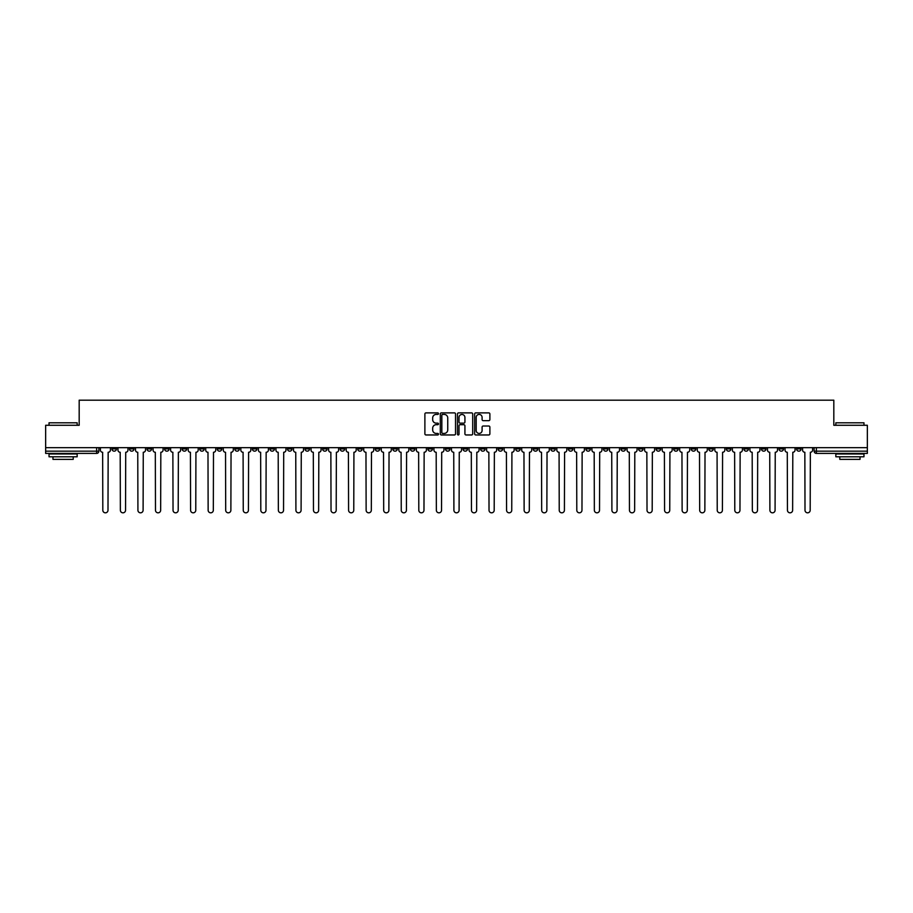 <?xml version="1.0" encoding="UTF-8"?>
<svg xmlns="http://www.w3.org/2000/svg" width="913" height="913" viewBox="0 0 913 913"><rect width="100%" height="100%" fill="white"/><g stroke="black" fill="none" stroke-linecap="round" stroke-linejoin="round"><path stroke-width="1.37" d="M438.491 413.646A0.776 0.776 0 0 0 437.726 412.881L425.983 412.881A1.107 1.107 0 0 0 424.887 413.977L424.887 433.869A1.107 1.107 0 0 0 425.983 434.965L437.726 434.965A0.776 0.776 0 0 0 438.491 434.2A0.776 0.776 0 0 0 437.726 433.424L436.209 433.424A3.538 3.538 0 0 1 432.671 429.886L432.671 428.231A3.538 3.538 0 0 1 436.209 424.693L437.726 424.693A0.776 0.776 0 0 0 438.491 423.917A0.776 0.776 0 0 0 437.726 423.153L436.209 423.153A3.538 3.538 0 0 1 432.671 419.615L432.671 417.96A3.538 3.538 0 0 1 436.209 414.422L437.726 414.422A0.776 0.776 0 0 0 438.491 413.646M691.244 447.667L691.244 448.899L695.74 448.899A2.248 2.248 0 0 1 693.492 451.159A2.248 2.248 0 0 1 691.244 448.899L691.244 447.667M585.906 447.667L585.906 448.899L590.414 448.899A2.248 2.248 0 0 1 588.166 451.159A2.248 2.248 0 0 1 585.906 448.899L585.906 447.667M568.354 447.667L568.354 448.899L572.862 448.899A2.248 2.248 0 0 1 570.602 451.159A2.248 2.248 0 0 1 568.354 448.899L568.354 447.667M463.028 447.667L463.028 448.899L467.524 448.899A2.248 2.248 0 0 1 465.276 451.159A2.248 2.248 0 0 1 463.028 448.899L463.028 447.667M445.476 447.667L445.476 448.899L449.972 448.899A2.248 2.248 0 0 1 447.724 451.159A2.248 2.248 0 0 1 445.476 448.899L445.476 447.667M427.912 447.667L427.912 448.899L432.42 448.899A2.248 2.248 0 0 1 430.171 451.159A2.248 2.248 0 0 1 427.912 448.899L427.912 447.667M392.807 447.667L392.807 448.899L397.303 448.899A2.248 2.248 0 0 1 395.055 451.159A2.248 2.248 0 0 1 392.807 448.899L392.807 447.667M357.702 448.899L357.702 447.667L357.702 448.899A2.248 2.248 0 0 0 359.95 451.159A2.248 2.248 0 0 1 357.702 448.899L362.199 448.899A2.248 2.248 0 0 1 359.95 451.159A2.248 2.248 0 0 0 362.199 448.899L362.199 447.667L362.199 448.899M340.138 448.899L340.138 447.667L340.138 448.899A2.248 2.248 0 0 0 342.398 451.159A2.248 2.248 0 0 1 340.138 448.899L344.646 448.899A2.248 2.248 0 0 1 342.398 451.159M322.586 448.899L322.586 447.667L322.586 448.899A2.248 2.248 0 0 0 324.834 451.159A2.248 2.248 0 0 1 322.586 448.899L327.094 448.899A2.248 2.248 0 0 1 324.834 451.159A2.248 2.248 0 0 0 327.094 448.899L327.094 447.667L327.094 448.899M305.033 447.667L305.033 448.899L309.53 448.899A2.248 2.248 0 0 1 307.282 451.159A2.248 2.248 0 0 1 305.033 448.899L305.033 447.667M287.481 447.667L287.481 448.899L291.977 448.899A2.248 2.248 0 0 1 289.729 451.159A2.248 2.248 0 0 1 287.481 448.899L287.481 447.667M269.928 447.667L269.928 448.899L274.425 448.899A2.248 2.248 0 0 1 272.177 451.159A2.248 2.248 0 0 1 269.928 448.899L269.928 447.667M252.365 448.899L252.365 447.667L252.365 448.899A2.248 2.248 0 0 0 254.624 451.159A2.248 2.248 0 0 1 252.365 448.899L256.873 448.899A2.248 2.248 0 0 1 254.624 451.159M217.26 448.899L217.26 447.667L217.26 448.899A2.248 2.248 0 0 0 219.508 451.159A2.248 2.248 0 0 1 217.26 448.899L221.756 448.899A2.248 2.248 0 0 1 219.508 451.159A2.248 2.248 0 0 0 221.756 448.899L221.756 447.667L221.756 448.899M199.707 448.899L199.707 447.667L199.707 448.899A2.248 2.248 0 0 0 201.956 451.159A2.248 2.248 0 0 1 199.707 448.899L204.204 448.899A2.248 2.248 0 0 1 201.956 451.159A2.248 2.248 0 0 0 204.204 448.899L204.204 447.667L204.204 448.899M182.155 448.899L182.155 447.667L182.155 448.899A2.248 2.248 0 0 0 184.403 451.159A2.248 2.248 0 0 1 182.155 448.899L186.651 448.899A2.248 2.248 0 0 1 184.403 451.159A2.248 2.248 0 0 0 186.651 448.899L186.651 447.667L186.651 448.899M164.591 448.899L164.591 447.667L164.591 448.899A2.248 2.248 0 0 0 166.851 451.159A2.248 2.248 0 0 1 164.591 448.899L169.099 448.899A2.248 2.248 0 0 1 166.851 451.159M147.039 448.899L147.039 447.667L147.039 448.899A2.248 2.248 0 0 0 149.287 451.159A2.248 2.248 0 0 1 147.039 448.899L151.547 448.899A2.248 2.248 0 0 1 149.287 451.159A2.248 2.248 0 0 0 151.547 448.899L151.547 447.667L151.547 448.899M129.486 448.899L129.486 447.667L129.486 448.899A2.248 2.248 0 0 0 131.734 451.159A2.248 2.248 0 0 1 129.486 448.899L133.983 448.899A2.248 2.248 0 0 1 131.734 451.159A2.248 2.248 0 0 0 133.983 448.899L133.983 447.667L133.983 448.899M488.786 420.665A1.107 1.107 0 0 0 489.882 419.558L489.882 413.977A1.107 1.107 0 0 0 488.786 412.881L475.741 412.881A1.107 1.107 0 0 0 474.646 413.977L474.646 433.869A1.107 1.107 0 0 0 475.741 434.965L488.786 434.965A1.107 1.107 0 0 0 489.882 433.869L489.882 427.124A1.107 1.107 0 0 0 488.786 426.017L483.205 426.017A1.107 1.107 0 0 0 482.098 427.124L482.098 430.468A2.956 2.956 0 0 1 479.142 433.424A2.956 2.956 0 0 1 476.187 430.468L476.187 417.378A2.956 2.956 0 0 1 479.142 414.422A2.956 2.956 0 0 1 482.098 417.378L482.098 419.558A1.107 1.107 0 0 0 483.205 420.665L488.786 420.665M45.65 447.667L45.65 425.275L79.18 425.275L79.18 400.179L833.82 400.179L833.82 425.275L867.35 425.275L867.35 447.667L45.65 447.667L45.65 451.159L98.878 451.159L98.878 447.667L98.878 451.159A2.248 2.248 0 0 1 96.63 453.407L45.65 453.407L45.65 451.159M455.53 413.977A1.107 1.107 0 0 0 454.434 412.881L441.39 412.881A1.107 1.107 0 0 0 440.294 413.977L440.294 433.869A1.107 1.107 0 0 0 441.39 434.965L454.434 434.965A1.107 1.107 0 0 0 455.53 433.869L455.53 413.977M458.566 412.881L471.61 412.881A1.107 1.107 0 0 1 472.706 413.977L472.706 433.869A1.107 1.107 0 0 1 471.61 434.965L466.029 434.965A1.107 1.107 0 0 1 464.922 433.869L464.922 425.8A1.107 1.107 0 0 0 463.815 424.693L460.118 424.693A1.107 1.107 0 0 0 459.011 425.8L459.011 434.2A0.776 0.776 0 0 1 458.235 434.965A0.776 0.776 0 0 1 457.47 434.2L457.47 413.977A1.107 1.107 0 0 1 458.566 412.881M814.122 447.667L814.122 451.159L867.35 451.159L867.35 453.407L816.37 453.407A2.248 2.248 0 0 1 814.122 451.159A2.248 2.248 0 0 0 816.37 453.407L816.37 447.667M867.35 447.667L867.35 451.159M801.066 447.667L801.066 448.899A2.248 2.248 0 0 1 798.818 451.159A2.248 2.248 0 0 1 796.57 448.899L801.066 448.899M796.57 447.667L796.57 448.899M783.514 448.899L783.514 447.667L783.514 448.899A2.248 2.248 0 0 1 781.266 451.159A2.248 2.248 0 0 1 779.017 448.899L783.514 448.899A2.248 2.248 0 0 1 781.266 451.159M779.017 447.667L779.017 448.899M765.961 447.667L765.961 448.899A2.248 2.248 0 0 1 763.713 451.159A2.248 2.248 0 0 1 761.453 448.899A2.248 2.248 0 0 0 763.713 451.159M761.453 447.667L761.453 448.899L765.961 448.899M748.409 447.667L748.409 448.899A2.248 2.248 0 0 1 746.149 451.159A2.248 2.248 0 0 1 743.901 448.899L748.409 448.899A2.248 2.248 0 0 1 746.149 451.159M743.901 447.667L743.901 448.899M730.845 447.667L730.845 448.899A2.248 2.248 0 0 1 728.597 451.159A2.248 2.248 0 0 1 726.349 448.899A2.248 2.248 0 0 0 728.597 451.159M726.349 447.667L726.349 448.899L730.845 448.899M713.293 447.667L713.293 448.899A2.248 2.248 0 0 1 711.044 451.159A2.248 2.248 0 0 1 708.796 448.899L713.293 448.899M708.796 447.667L708.796 448.899M695.74 447.667L695.74 448.899A2.248 2.248 0 0 1 693.492 451.159M678.188 447.667L678.188 448.899A2.248 2.248 0 0 1 675.94 451.159A2.248 2.248 0 0 1 673.68 448.899L678.188 448.899M673.68 447.667L673.68 448.899M660.635 447.667L660.635 448.899A2.248 2.248 0 0 1 658.376 451.159A2.248 2.248 0 0 1 656.127 448.899L660.635 448.899M656.127 447.667L656.127 448.899M643.072 447.667L643.072 448.899A2.248 2.248 0 0 1 640.823 451.159A2.248 2.248 0 0 1 638.575 448.899A2.248 2.248 0 0 0 640.823 451.159M638.575 447.667L638.575 448.899L643.072 448.899M625.519 447.667L625.519 448.899A2.248 2.248 0 0 1 623.271 451.159A2.248 2.248 0 0 1 621.023 448.899L625.519 448.899M621.023 447.667L621.023 448.899M607.967 447.667L607.967 448.899A2.248 2.248 0 0 1 605.718 451.159A2.248 2.248 0 0 1 603.47 448.899L607.967 448.899M603.47 447.667L603.47 448.899M590.414 447.667L590.414 448.899M572.862 447.667L572.862 448.899L572.862 447.667M555.298 447.667L555.298 448.899A2.248 2.248 0 0 1 553.05 451.159A2.248 2.248 0 0 1 550.801 448.899L555.298 448.899M550.801 447.667L550.801 448.899M537.746 447.667L537.746 448.899A2.248 2.248 0 0 1 535.497 451.159A2.248 2.248 0 0 1 533.249 448.899L537.746 448.899M533.249 447.667L533.249 448.899M520.193 447.667L520.193 448.899A2.248 2.248 0 0 1 517.945 451.159A2.248 2.248 0 0 1 515.697 448.899L520.193 448.899M515.697 447.667L515.697 448.899M502.641 447.667L502.641 448.899A2.248 2.248 0 0 1 500.392 451.159A2.248 2.248 0 0 1 498.133 448.899L502.641 448.899M498.133 447.667L498.133 448.899M485.088 447.667L485.088 448.899A2.248 2.248 0 0 1 482.829 451.159A2.248 2.248 0 0 1 480.58 448.899L485.088 448.899M480.58 447.667L480.58 448.899M467.524 447.667L467.524 448.899A2.248 2.248 0 0 1 465.276 451.159M449.972 447.667L449.972 448.899M432.42 448.899L432.42 447.667L432.42 448.899A2.248 2.248 0 0 1 430.171 451.159M414.867 447.667L414.867 448.899A2.248 2.248 0 0 1 412.608 451.159A2.248 2.248 0 0 1 410.359 448.899A2.248 2.248 0 0 0 412.608 451.159A2.248 2.248 0 0 0 414.867 448.899L410.359 448.899L410.359 447.667M397.303 448.899L397.303 447.667L397.303 448.899A2.248 2.248 0 0 1 395.055 451.159M379.751 447.667L379.751 448.899A2.248 2.248 0 0 1 377.503 451.159A2.248 2.248 0 0 1 375.254 448.899A2.248 2.248 0 0 0 377.503 451.159M375.254 447.667L375.254 448.899L379.751 448.899M344.646 447.667L344.646 448.899L344.646 447.667M309.53 448.899L309.53 447.667L309.53 448.899A2.248 2.248 0 0 1 307.282 451.159M291.977 448.899L291.977 447.667L291.977 448.899A2.248 2.248 0 0 1 289.729 451.159M274.425 448.899L274.425 447.667L274.425 448.899A2.248 2.248 0 0 1 272.177 451.159M256.873 447.667L256.873 448.899L256.873 447.667M239.32 448.899L239.32 447.667L239.32 448.899A2.248 2.248 0 0 1 237.06 451.159A2.248 2.248 0 0 1 234.812 448.899L239.32 448.899A2.248 2.248 0 0 1 237.06 451.159M234.812 447.667L234.812 448.899M169.099 447.667L169.099 448.899L169.099 447.667M116.43 447.667L116.43 448.899A2.248 2.248 0 0 1 114.182 451.159A2.248 2.248 0 0 1 111.934 448.899A2.248 2.248 0 0 0 114.182 451.159A2.248 2.248 0 0 0 116.43 448.899L116.43 447.667M111.934 447.667L111.934 448.899L116.43 448.899M96.63 447.667L96.63 453.407A2.248 2.248 0 0 0 98.878 451.159M442.611 414.422A0.776 0.776 0 0 0 441.835 415.198L441.835 432.648A0.776 0.776 0 0 0 442.611 433.424L444.209 433.424A3.538 3.538 0 0 0 447.747 429.886L447.747 417.96A3.538 3.538 0 0 0 444.209 414.422L442.611 414.422M464.922 417.435A2.956 2.956 0 0 0 461.967 414.479A2.956 2.956 0 0 0 459.011 417.435L459.011 422.046A1.107 1.107 0 0 0 460.118 423.153L463.815 423.153A1.107 1.107 0 0 0 464.922 422.046L464.922 417.435M100.396 447.667L100.396 450.029A2.248 2.248 0 0 0 102.644 452.277L102.815 510.23A2.591 2.591 0 0 0 105.406 512.821A2.591 2.591 0 0 0 107.996 510.23L108.156 452.277A2.248 2.248 0 0 0 110.416 450.029L110.416 447.667M117.948 447.667L117.948 450.029A2.248 2.248 0 0 0 120.196 452.277L120.368 510.23A2.591 2.591 0 0 0 122.958 512.821A2.591 2.591 0 0 0 125.549 510.23L125.72 452.277A2.248 2.248 0 0 0 127.968 450.029L127.968 447.667M135.501 447.667L135.501 450.029A2.248 2.248 0 0 0 137.76 452.277L137.92 510.23A2.591 2.591 0 0 0 140.511 512.821A2.591 2.591 0 0 0 143.101 510.23L143.273 452.277A2.248 2.248 0 0 0 145.521 450.029L145.521 447.667M49.028 422.799L77.16 422.799L49.028 422.799L49.028 425.275M77.16 456.785L49.028 456.785L49.028 453.966L77.16 453.966L77.16 456.785M73.223 456.785L73.223 459.365L52.965 459.365L52.965 456.785M835.84 422.799L863.972 422.799L835.84 422.799L835.84 425.275M863.972 456.785L835.84 456.785L835.84 453.966L863.972 453.966L863.972 456.785M860.035 456.785L860.035 459.365L839.777 459.365L839.777 456.785M153.064 447.667L153.064 450.029A2.248 2.248 0 0 0 155.313 452.277L155.484 510.23A2.591 2.591 0 0 0 158.063 512.821A2.591 2.591 0 0 0 160.654 510.23L160.825 452.277A2.248 2.248 0 0 0 163.073 450.029L163.073 447.667M170.617 447.667L170.617 450.029A2.248 2.248 0 0 0 172.865 452.277L173.036 510.23A2.591 2.591 0 0 0 175.627 512.821A2.591 2.591 0 0 0 178.206 510.23L178.377 452.277A2.248 2.248 0 0 0 180.626 450.029L180.626 447.667M188.169 447.667L188.169 450.029A2.248 2.248 0 0 0 190.418 452.277L190.589 510.23A2.591 2.591 0 0 0 193.179 512.821A2.591 2.591 0 0 0 195.77 510.23L195.93 452.277A2.248 2.248 0 0 0 198.189 450.029L198.189 447.667M205.722 447.667L205.722 450.029A2.248 2.248 0 0 0 207.981 452.277L208.141 510.23A2.591 2.591 0 0 0 210.732 512.821A2.591 2.591 0 0 0 213.322 510.23L213.494 452.277A2.248 2.248 0 0 0 215.742 450.029L215.742 447.667M223.286 447.667L223.286 450.029A2.248 2.248 0 0 0 225.534 452.277L225.694 510.23A2.591 2.591 0 0 0 228.284 512.821A2.591 2.591 0 0 0 230.875 510.23L231.046 452.277A2.248 2.248 0 0 0 233.294 450.029L233.294 447.667M240.838 447.667L240.838 450.029A2.248 2.248 0 0 0 243.086 452.277L243.257 510.23A2.591 2.591 0 0 0 245.837 512.821A2.591 2.591 0 0 0 248.427 510.23L248.598 452.277A2.248 2.248 0 0 0 250.847 450.029L250.847 447.667M258.39 447.667L258.39 450.029A2.248 2.248 0 0 0 260.639 452.277L260.81 510.23A2.591 2.591 0 0 0 263.401 512.821A2.591 2.591 0 0 0 265.98 510.23L266.151 452.277A2.248 2.248 0 0 0 268.399 450.029L268.399 447.667M275.943 447.667L275.943 450.029A2.248 2.248 0 0 0 278.191 452.277L278.362 510.23A2.591 2.591 0 0 0 280.953 512.821A2.591 2.591 0 0 0 283.544 510.23L283.703 452.277A2.248 2.248 0 0 0 285.963 450.029L285.963 447.667M293.495 447.667L293.495 450.029A2.248 2.248 0 0 0 295.755 452.277L295.915 510.23A2.591 2.591 0 0 0 298.505 512.821A2.591 2.591 0 0 0 301.096 510.23L301.267 452.277A2.248 2.248 0 0 0 303.515 450.029L303.515 447.667M311.059 447.667L311.059 450.029A2.248 2.248 0 0 0 313.307 452.277L313.479 510.23A2.591 2.591 0 0 0 316.058 512.821A2.591 2.591 0 0 0 318.648 510.23L318.82 452.277A2.248 2.248 0 0 0 321.068 450.029L321.068 447.667M328.612 447.667L328.612 450.029A2.248 2.248 0 0 0 330.86 452.277L331.031 510.23A2.591 2.591 0 0 0 333.622 512.821A2.591 2.591 0 0 0 336.201 510.23L336.372 452.277A2.248 2.248 0 0 0 338.62 450.029L338.62 447.667M346.164 447.667L346.164 450.029A2.248 2.248 0 0 0 348.412 452.277L348.583 510.23A2.591 2.591 0 0 0 351.174 512.821A2.591 2.591 0 0 0 353.765 510.23L353.924 452.277A2.248 2.248 0 0 0 356.184 450.029L356.184 447.667M363.716 447.667L363.716 450.029A2.248 2.248 0 0 0 365.965 452.277L366.136 510.23A2.591 2.591 0 0 0 368.726 512.821A2.591 2.591 0 0 0 371.317 510.23L371.488 452.277A2.248 2.248 0 0 0 373.737 450.029L373.737 447.667M381.269 447.667L381.269 450.029A2.248 2.248 0 0 0 383.528 452.277L383.688 510.23A2.591 2.591 0 0 0 386.279 512.821A2.591 2.591 0 0 0 388.87 510.23L389.041 452.277A2.248 2.248 0 0 0 391.289 450.029L391.289 447.667M398.833 447.667L398.833 450.029A2.248 2.248 0 0 0 401.081 452.277L401.252 510.23A2.591 2.591 0 0 0 403.831 512.821A2.591 2.591 0 0 0 406.422 510.23L406.593 452.277A2.248 2.248 0 0 0 408.841 450.029L408.841 447.667M416.385 447.667L416.385 450.029A2.248 2.248 0 0 0 418.633 452.277L418.805 510.23A2.591 2.591 0 0 0 421.395 512.821A2.591 2.591 0 0 0 423.974 510.23L424.146 452.277A2.248 2.248 0 0 0 426.394 450.029L426.394 447.667M433.937 447.667L433.937 450.029A2.248 2.248 0 0 0 436.186 452.277L436.357 510.23A2.591 2.591 0 0 0 438.948 512.821A2.591 2.591 0 0 0 441.538 510.23L441.698 452.277A2.248 2.248 0 0 0 443.958 450.029L443.958 447.667M451.49 447.667L451.49 450.029A2.248 2.248 0 0 0 453.738 452.277L453.909 510.23A2.591 2.591 0 0 0 456.5 512.821A2.591 2.591 0 0 0 459.091 510.23L459.262 452.277A2.248 2.248 0 0 0 461.51 450.029L461.51 447.667M469.042 447.667L469.042 450.029A2.248 2.248 0 0 0 471.302 452.277L471.462 510.23A2.591 2.591 0 0 0 474.052 512.821A2.591 2.591 0 0 0 476.643 510.23L476.814 452.277A2.248 2.248 0 0 0 479.063 450.029L479.063 447.667M486.606 447.667L486.606 450.029A2.248 2.248 0 0 0 488.854 452.277L489.026 510.23A2.591 2.591 0 0 0 491.605 512.821A2.591 2.591 0 0 0 494.195 510.23L494.367 452.277A2.248 2.248 0 0 0 496.615 450.029L496.615 447.667M504.159 447.667L504.159 450.029A2.248 2.248 0 0 0 506.407 452.277L506.578 510.23A2.591 2.591 0 0 0 509.169 512.821A2.591 2.591 0 0 0 511.748 510.23L511.919 452.277A2.248 2.248 0 0 0 514.167 450.029L514.167 447.667M521.711 447.667L521.711 450.029A2.248 2.248 0 0 0 523.959 452.277L524.13 510.23A2.591 2.591 0 0 0 526.721 512.821A2.591 2.591 0 0 0 529.312 510.23L529.472 452.277A2.248 2.248 0 0 0 531.731 450.029L531.731 447.667M539.263 447.667L539.263 450.029A2.248 2.248 0 0 0 541.512 452.277L541.683 510.23A2.591 2.591 0 0 0 544.274 512.821A2.591 2.591 0 0 0 546.864 510.23L547.035 452.277A2.248 2.248 0 0 0 549.284 450.029L549.284 447.667M556.816 447.667L556.816 450.029A2.248 2.248 0 0 0 559.076 452.277L559.235 510.23A2.591 2.591 0 0 0 561.826 512.821A2.591 2.591 0 0 0 564.417 510.23L564.588 452.277A2.248 2.248 0 0 0 566.836 450.029L566.836 447.667M574.38 447.667L574.38 450.029A2.248 2.248 0 0 0 576.628 452.277L576.799 510.23A2.591 2.591 0 0 0 579.378 512.821A2.591 2.591 0 0 0 581.969 510.23L582.14 452.277A2.248 2.248 0 0 0 584.388 450.029L584.388 447.667M591.932 447.667L591.932 450.029A2.248 2.248 0 0 0 594.18 452.277L594.352 510.23A2.591 2.591 0 0 0 596.942 512.821A2.591 2.591 0 0 0 599.521 510.23L599.693 452.277A2.248 2.248 0 0 0 601.941 450.029L601.941 447.667M609.485 447.667L609.485 450.029A2.248 2.248 0 0 0 611.733 452.277L611.904 510.23A2.591 2.591 0 0 0 614.495 512.821A2.591 2.591 0 0 0 617.085 510.23L617.245 452.277A2.248 2.248 0 0 0 619.505 450.029L619.505 447.667M627.037 447.667L627.037 450.029A2.248 2.248 0 0 0 629.297 452.277L629.456 510.23A2.591 2.591 0 0 0 632.047 512.821A2.591 2.591 0 0 0 634.638 510.23L634.809 452.277A2.248 2.248 0 0 0 637.057 450.029L637.057 447.667M644.601 447.667L644.601 450.029A2.248 2.248 0 0 0 646.849 452.277L647.02 510.23A2.591 2.591 0 0 0 649.6 512.821A2.591 2.591 0 0 0 652.19 510.23L652.361 452.277A2.248 2.248 0 0 0 654.61 450.029L654.61 447.667M662.153 447.667L662.153 450.029A2.248 2.248 0 0 0 664.402 452.277L664.573 510.23A2.591 2.591 0 0 0 667.163 512.821A2.591 2.591 0 0 0 669.743 510.23L669.914 452.277A2.248 2.248 0 0 0 672.162 450.029L672.162 447.667M679.706 447.667L679.706 450.029A2.248 2.248 0 0 0 681.954 452.277L682.125 510.23A2.591 2.591 0 0 0 684.716 512.821A2.591 2.591 0 0 0 687.306 510.23L687.466 452.277A2.248 2.248 0 0 0 689.714 450.029L689.714 447.667M697.258 447.667L697.258 450.029A2.248 2.248 0 0 0 699.506 452.277L699.678 510.23A2.591 2.591 0 0 0 702.268 512.821A2.591 2.591 0 0 0 704.859 510.23L705.019 452.277A2.248 2.248 0 0 0 707.278 450.029L707.278 447.667M714.811 447.667L714.811 450.029A2.248 2.248 0 0 0 717.07 452.277L717.23 510.23A2.591 2.591 0 0 0 719.821 512.821A2.591 2.591 0 0 0 722.411 510.23L722.582 452.277A2.248 2.248 0 0 0 724.831 450.029L724.831 447.667M732.374 447.667L732.374 450.029A2.248 2.248 0 0 0 734.623 452.277L734.794 510.23A2.591 2.591 0 0 0 737.373 512.821A2.591 2.591 0 0 0 739.964 510.23L740.135 452.277A2.248 2.248 0 0 0 742.383 450.029L742.383 447.667M749.927 447.667L749.927 450.029A2.248 2.248 0 0 0 752.175 452.277L752.346 510.23A2.591 2.591 0 0 0 754.937 512.821A2.591 2.591 0 0 0 757.516 510.23L757.687 452.277A2.248 2.248 0 0 0 759.936 450.029L759.936 447.667M767.479 447.667L767.479 450.029A2.248 2.248 0 0 0 769.727 452.277L769.899 510.23A2.591 2.591 0 0 0 772.489 512.821A2.591 2.591 0 0 0 775.08 510.23L775.24 452.277A2.248 2.248 0 0 0 777.499 450.029L777.499 447.667M785.032 447.667L785.032 450.029A2.248 2.248 0 0 0 787.28 452.277L787.451 510.23A2.591 2.591 0 0 0 790.042 512.821A2.591 2.591 0 0 0 792.632 510.23L792.804 452.277A2.248 2.248 0 0 0 795.052 450.029L795.052 447.667M802.584 447.667L802.584 450.029A2.248 2.248 0 0 0 804.844 452.277L805.004 510.23A2.591 2.591 0 0 0 807.594 512.821A2.591 2.591 0 0 0 810.185 510.23L810.356 452.277A2.248 2.248 0 0 0 812.604 450.029L812.604 447.667M77.16 425.275L77.16 422.799M863.972 425.275L863.972 422.799"/></g></svg>
